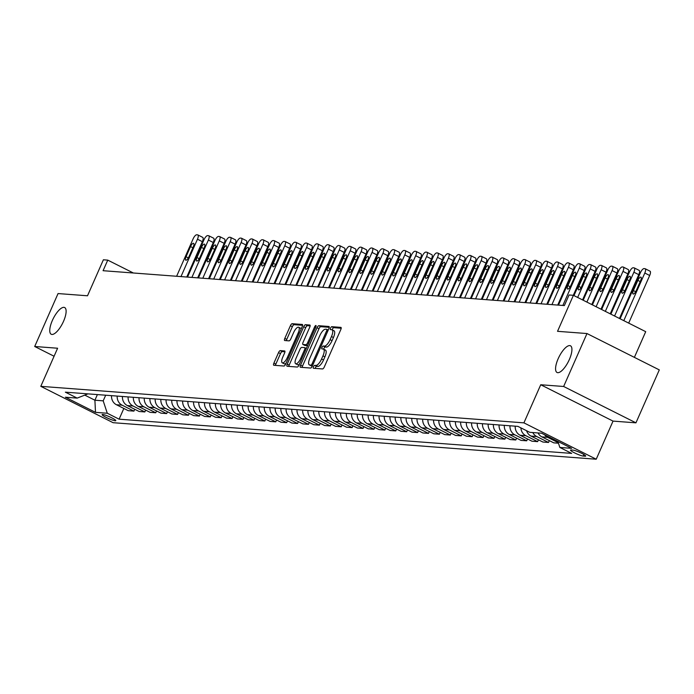 <?xml version="1.0" encoding="UTF-8"?>
<svg xmlns="http://www.w3.org/2000/svg" width="694" height="694" viewBox="0 0 694 694"><rect width="100%" height="100%" fill="white"/><g stroke="black" fill="none" stroke-linecap="round" stroke-linejoin="round"><path stroke-width="1.04" d="M313.48 366.762A1.605 0.564 -63.3 0 0 313.358 368.236A1.605 0.564 -63.3 0 0 313.436 368.262L322.545 368.948A2.29 0.807 -63.3 0 0 324.315 366.935L340.815 329.52A2.29 0.807 -63.3 0 0 340.988 327.403A2.29 0.807 -63.3 0 0 340.875 327.377L331.775 326.692A1.605 0.564 -63.3 0 0 330.535 328.097A1.605 0.564 -63.3 0 0 330.413 329.581A1.605 0.564 -63.3 0 0 330.491 329.598L331.671 329.685A7.339 2.568 -63.3 0 1 332.027 329.789A7.339 2.568 -63.3 0 1 331.48 336.547L330.101 339.661A7.339 2.568 -63.3 0 1 324.428 346.106L323.248 346.02A1.605 0.564 -63.3 0 0 322.007 347.425A1.605 0.564 -63.3 0 0 321.886 348.909A1.605 0.564 -63.3 0 0 321.964 348.926L323.144 349.021A7.339 2.568 -63.3 0 1 323.508 349.117A7.339 2.568 -63.3 0 1 322.953 355.875L321.574 358.998A7.339 2.568 -63.3 0 1 315.9 365.434L314.72 365.348A1.605 0.564 -63.3 0 0 313.48 366.762M325.096 350.002A7.339 2.568 -63.3 0 1 325.46 350.097A7.339 2.568 -63.3 0 1 324.905 356.855L323.534 359.978A7.339 2.568 -63.3 0 1 317.852 366.423L316.681 366.328A1.605 0.564 -63.3 0 0 315.44 367.742A1.605 0.564 -63.3 0 0 315.215 368.393M341.196 328.236L333.727 327.672A1.605 0.564 -63.3 0 0 332.487 329.077A1.605 0.564 -63.3 0 0 332.235 329.884M333.623 330.674A7.339 2.568 -63.3 0 1 333.988 330.769A7.339 2.568 -63.3 0 1 333.432 337.527L332.053 340.65A7.339 2.568 -63.3 0 1 326.38 347.087L325.2 347A1.605 0.564 -63.3 0 0 323.959 348.414A1.605 0.564 -63.3 0 0 323.708 349.221M63.527 321.322A14.947 5.231 -63.3 0 0 64.655 307.546A14.947 5.231 -63.3 0 0 52.354 320.481A14.947 5.231 -63.3 0 0 51.226 334.256A14.947 5.231 -63.3 0 0 63.527 321.322M569.332 359.561A14.947 5.231 -63.3 0 0 570.459 345.786A14.947 5.231 -63.3 0 0 558.167 358.711A14.947 5.231 -63.3 0 0 557.039 372.487A14.947 5.231 -63.3 0 0 569.332 359.561M115.213 420.764A7.469 0.998 -156.2 0 0 115.794 420.642A7.469 0.998 -156.2 0 0 110.58 417.268A7.469 0.998 -156.2 0 0 102.703 414.483A7.469 0.998 -156.2 0 0 102.113 414.604A7.469 0.998 -156.2 0 0 107.327 417.979A7.469 0.998 -156.2 0 0 115.213 420.764M280.298 350.609A2.29 0.807 -63.3 0 0 278.528 352.621L273.896 363.118A2.29 0.807 -63.3 0 0 273.722 365.235A2.29 0.807 -63.3 0 0 273.835 365.261L283.95 366.033A2.29 0.807 -63.3 0 0 285.72 364.012L302.22 326.605A2.29 0.807 -63.3 0 0 302.393 324.488A2.29 0.807 -63.3 0 0 302.28 324.462L292.174 323.69A2.29 0.807 -63.3 0 0 290.396 325.712L284.809 338.386A2.29 0.807 -63.3 0 0 284.635 340.502A2.29 0.807 -63.3 0 0 284.748 340.528L289.068 340.858A2.29 0.807 -63.3 0 0 290.847 338.846L293.623 332.556A6.133 2.151 -63.3 0 1 298.663 327.247A6.133 2.151 -63.3 0 1 298.203 332.903L287.342 357.531A6.133 2.151 -63.3 0 1 282.293 362.841A6.133 2.151 -63.3 0 1 282.753 357.184L284.566 353.081A2.29 0.807 -63.3 0 0 284.74 350.964A2.29 0.807 -63.3 0 0 284.627 350.938L280.298 350.609L282.25 351.598A2.29 0.807 -63.3 0 0 280.48 353.61L275.848 364.107A2.29 0.807 -63.3 0 0 275.466 365.391M563.641 386.48L540.73 384.754L613.036 421.102L635.947 422.837L563.641 386.48L586.985 333.545L557.534 331.316L573.409 295.314L569.045 294.985L564.369 305.577L103.076 270.703L107.752 260.12L103.38 259.79L87.505 295.783L58.053 293.562L34.7 346.497L54.08 356.239M540.73 384.754L523.918 422.863L40.799 386.341L57.611 348.232L34.7 346.497M300.545 365.139A2.29 0.807 -63.3 0 0 300.372 367.247A2.29 0.807 -63.3 0 0 300.485 367.282L310.591 368.046A2.29 0.807 -63.3 0 0 312.361 366.033L328.869 328.618A2.29 0.807 -63.3 0 0 329.043 326.501A2.29 0.807 -63.3 0 0 328.93 326.475L318.815 325.712A2.29 0.807 -63.3 0 0 317.045 327.724L300.545 365.139L302.497 366.12A2.29 0.807 -63.3 0 0 302.116 367.404M297.266 367.039L287.16 366.276A2.29 0.807 -63.3 0 1 287.047 366.241A2.29 0.807 -63.3 0 1 287.221 364.124L303.72 326.718A2.29 0.807 -63.3 0 1 305.49 324.705L309.819 325.026A2.29 0.807 -63.3 0 1 309.932 325.061A2.29 0.807 -63.3 0 1 309.758 327.169L303.07 342.342A2.29 0.807 -63.3 0 0 302.896 344.458A2.29 0.807 -63.3 0 0 303.009 344.484L305.881 344.701A2.29 0.807 -63.3 0 0 307.65 342.689L314.616 326.891A1.605 0.564 -63.3 0 1 315.944 325.503A1.605 0.564 -63.3 0 1 315.822 326.987L299.045 365.018A2.29 0.807 -63.3 0 1 297.266 367.039M586.985 333.545L659.3 369.893L635.947 422.837M573.01 450.12L571.084 449.972A7.244 0.963 -156.2 0 0 570.52 450.094A7.244 0.963 -156.2 0 0 575.569 453.364A7.244 0.963 -156.2 0 0 583.203 456.062L585.12 456.21A7.244 0.963 -156.2 0 0 585.693 456.079A7.244 0.963 -156.2 0 0 580.635 452.818A7.244 0.963 -156.2 0 0 573.01 450.12M523.918 422.863L596.224 459.22L113.113 422.698L40.799 386.341M123.836 408.462L119.108 419.185L571.674 453.399L559.85 447.448L571.63 448.341L541.528 433.212L529.748 432.319L517.924 426.376L65.357 392.162L77.181 398.113L87.956 393.871M119.108 419.185L107.284 413.242L95.494 412.349L65.401 397.22L77.181 398.113M634.385 357.367L645.715 331.671L573.409 295.314M613.036 421.102L596.224 459.22M133.361 272.994L107.752 260.12M97.386 394.591L94.905 400.212L103.198 400.837L105.679 395.216M84.781 395.12L94.905 400.212L95.494 412.349M559.85 447.448L557.863 441.419M538.05 432.952A9.343 8.658 -85.7 0 0 541.945 436.908L553.769 442.85L558.444 443.206M549.344 440.629L548.538 442.46L536.714 436.509A9.343 8.658 -85.7 0 1 532.81 432.553M526.572 430.722A9.343 8.658 -85.7 0 0 531.04 436.084L542.864 442.026L548.538 442.46M538.431 439.796L537.624 441.636L525.8 435.685A9.343 8.658 -85.7 0 1 520.89 427.868M515.226 426.177A9.343 8.658 -85.7 0 0 520.127 435.259L531.951 441.202L537.624 441.636M527.518 438.972L526.711 440.803L514.887 434.86A9.343 8.658 -85.7 0 1 509.986 425.778M504.312 425.353A9.343 8.658 -85.7 0 0 509.214 434.435L521.038 440.378L526.711 440.803M516.614 438.148L515.807 439.979L503.983 434.036A9.343 8.658 -85.7 0 1 499.073 424.954M493.399 424.52A9.343 8.658 -85.7 0 0 498.309 433.611L510.133 439.554L515.807 439.979M505.7 437.324L504.894 439.155L493.07 433.212A9.343 8.658 -85.7 0 1 488.168 424.129M482.495 423.696A9.343 8.658 -85.7 0 0 487.396 432.787L499.22 438.729L504.894 439.155M494.787 436.5L493.981 438.33L482.156 432.388A9.343 8.658 -85.7 0 1 477.255 423.305M471.582 422.872A9.343 8.658 -85.7 0 0 476.483 431.963L488.307 437.905L493.981 438.33M483.883 435.676L483.076 437.506L471.252 431.564A9.343 8.658 -85.7 0 1 466.342 422.481M460.669 422.047A9.343 8.658 -85.7 0 0 465.579 431.139L477.403 437.081L483.076 437.506M472.97 434.852L472.163 436.682L460.339 430.74A9.343 8.658 -85.7 0 1 455.438 421.657M449.764 421.223A9.343 8.658 -85.7 0 0 454.665 430.306L466.489 436.257L472.163 436.682M462.057 434.028L461.25 435.858L449.426 429.916A9.343 8.658 -85.7 0 1 444.524 420.833M438.851 420.399A9.343 8.658 -85.7 0 0 443.752 429.482L455.576 435.433L461.25 435.858M451.152 433.203L450.337 435.034L438.513 429.092A9.343 8.658 -85.7 0 1 433.611 420M427.938 419.575A9.343 8.658 -85.7 0 0 432.839 428.658L444.663 434.6L450.337 435.034M440.239 432.379L439.432 434.21L427.608 428.267A9.343 8.658 -85.7 0 1 422.707 419.176M417.033 418.751A9.343 8.658 -85.7 0 0 421.935 427.834L433.759 433.776L439.432 434.21M429.326 431.555L428.519 433.386L416.695 427.443A9.343 8.658 -85.7 0 1 411.794 418.352M406.12 417.927A9.343 8.658 -85.7 0 0 411.022 427.01L422.846 432.952L428.519 433.386M418.413 430.731L417.606 432.562L405.782 426.619A9.343 8.658 -85.7 0 1 400.88 417.528M395.207 417.103A9.343 8.658 -85.7 0 0 400.108 426.185L411.932 432.128L417.606 432.562M407.508 429.907L406.701 431.737L394.877 425.786A9.343 8.658 -85.7 0 1 389.976 416.704M384.303 416.279A9.343 8.658 -85.7 0 0 389.204 425.361L401.028 431.304L406.701 431.737M396.595 429.083L395.788 430.913L383.964 424.962A9.343 8.658 -85.7 0 1 379.063 415.88M373.389 415.454A9.343 8.658 -85.7 0 0 378.291 424.537L390.115 430.48L395.788 430.913M385.682 428.25L384.875 430.08L373.051 424.138A9.343 8.658 -85.7 0 1 368.15 415.055M362.476 414.63A9.343 8.658 -85.7 0 0 367.378 423.713L379.202 429.655L384.875 430.08M374.777 427.426L373.971 429.256L362.147 423.314A9.343 8.658 -85.7 0 1 357.237 414.231M351.563 413.798A9.343 8.658 -85.7 0 0 356.473 422.889L368.297 428.831L373.971 429.256M363.864 426.602L363.057 428.432L351.233 422.49A9.343 8.658 -85.7 0 1 346.332 413.407M340.659 412.973A9.343 8.658 -85.7 0 0 345.56 422.065L357.384 428.007L363.057 428.432M352.951 425.778L352.144 427.608L340.32 421.666A9.343 8.658 -85.7 0 1 335.419 412.583M329.745 412.149A9.343 8.658 -85.7 0 0 334.647 421.241L346.471 427.183L352.144 427.608M342.047 424.954L341.24 426.784L329.416 420.842A9.343 8.658 -85.7 0 1 324.506 411.759M318.832 411.325A9.343 8.658 -85.7 0 0 323.742 420.417L335.566 426.359L341.24 426.784M331.133 424.129L330.327 425.96L318.503 420.017A9.343 8.658 -85.7 0 1 313.601 410.935M307.928 410.501A9.343 8.658 -85.7 0 0 312.829 419.592L324.653 425.535L330.327 425.96M320.22 423.305L319.413 425.136L307.589 419.193A9.343 8.658 -85.7 0 1 302.688 410.111M297.015 409.677A9.343 8.658 -85.7 0 0 301.916 418.76L313.74 424.711L319.413 425.136M309.316 422.481L308.5 424.312L296.676 418.369A9.343 8.658 -85.7 0 1 291.775 409.278M286.102 408.853A9.343 8.658 -85.7 0 0 291.003 417.935L302.827 423.887L308.5 424.312M298.403 421.657L297.596 423.487L285.772 417.545A9.343 8.658 -85.7 0 1 280.87 408.454M275.197 408.029A9.343 8.658 -85.7 0 0 280.098 417.111L291.922 423.054L297.596 423.487M287.49 420.833L286.683 422.663L274.859 416.721A9.343 8.658 -85.7 0 1 269.957 407.63M264.284 407.204A9.343 8.658 -85.7 0 0 269.185 416.287L281.009 422.23L286.683 422.663M276.576 420.009L275.77 421.839L263.946 415.897A9.343 8.658 -85.7 0 1 259.044 406.805M253.371 406.38A9.343 8.658 -85.7 0 0 258.272 415.463L270.096 421.405L275.77 421.839M265.672 419.185L264.865 421.015L253.041 415.064A9.343 8.658 -85.7 0 1 248.14 405.981M242.466 405.556A9.343 8.658 -85.7 0 0 247.368 414.639L259.192 420.581L264.865 421.015M254.759 418.361L253.952 420.191L242.128 414.24A9.343 8.658 -85.7 0 1 237.227 405.157M231.553 404.732A9.343 8.658 -85.7 0 0 236.454 413.815L248.279 419.757L253.952 420.191M243.846 417.528L243.039 419.367L231.215 413.416A9.343 8.658 -85.7 0 1 226.313 404.333M220.64 403.908A9.343 8.658 -85.7 0 0 225.541 412.991L237.365 418.933L243.039 419.367M232.941 416.704L232.134 418.534L220.31 412.592A9.343 8.658 -85.7 0 1 215.409 403.509M209.735 403.084A9.343 8.658 -85.7 0 0 214.637 412.167L226.461 418.109L232.134 418.534M222.028 415.88L221.221 417.71L209.397 411.768A9.343 8.658 -85.7 0 1 204.496 402.685M198.822 402.251A9.343 8.658 -85.7 0 0 203.724 411.342L215.548 417.285L221.221 417.71M211.115 415.055L210.308 416.886L198.484 410.943A9.343 8.658 -85.7 0 1 193.583 401.861M187.909 401.427A9.343 8.658 -85.7 0 0 192.811 410.518L204.635 416.461L210.308 416.886M200.21 414.231L199.404 416.062L187.58 410.119A9.343 8.658 -85.7 0 1 182.669 401.037M176.996 400.603A9.343 8.658 -85.7 0 0 181.906 409.694L193.73 415.637L199.404 416.062M189.297 413.407L188.49 415.238L176.666 409.295A9.343 8.658 -85.7 0 1 171.765 400.212M166.092 399.779A9.343 8.658 -85.7 0 0 170.993 408.87L182.817 414.812L188.49 415.238M178.384 412.583L177.577 414.413L165.753 408.471A9.343 8.658 -85.7 0 1 160.852 399.388M155.178 398.955A9.343 8.658 -85.7 0 0 160.08 408.037L171.904 413.988L177.577 414.413M167.48 411.759L166.664 413.589L154.84 407.647A9.343 8.658 -85.7 0 1 149.939 398.564M144.265 398.13A9.343 8.658 -85.7 0 0 149.167 407.213L160.991 413.164L166.664 413.589M156.566 410.935L155.76 412.765L143.936 406.823A9.343 8.658 -85.7 0 1 139.034 397.731M133.361 397.306A9.343 8.658 -85.7 0 0 138.262 406.389L150.086 412.34L155.76 412.765M145.653 410.111L144.846 411.941L133.022 405.999A9.343 8.658 -85.7 0 1 128.121 396.907M122.448 396.482A9.343 8.658 -85.7 0 0 127.349 405.565L139.173 411.507L144.846 411.941M134.74 409.287L133.933 411.117L122.109 405.175A9.343 8.658 -85.7 0 1 117.208 396.083M111.534 395.658A9.343 8.658 -85.7 0 0 116.436 404.741L128.26 410.683L133.933 411.117M558.28 442.694L547.618 437.333A9.343 8.658 -85.7 0 1 544.556 434.73M103.198 400.837L107.284 413.242M329.251 327.334L320.767 326.692A2.29 0.807 -63.3 0 0 318.997 328.704L302.497 366.12M310.929 365.061A1.605 0.564 -63.3 0 0 312.17 363.656L326.657 330.812A1.605 0.564 -63.3 0 0 326.779 329.329A1.605 0.564 -63.3 0 0 326.701 329.312L325.46 329.216A7.339 2.568 -63.3 0 0 319.787 335.662L309.88 358.113A7.339 2.568 -63.3 0 0 309.333 364.871A7.339 2.568 -63.3 0 0 309.689 364.966L312.456 365.825M310.99 365.625A7.339 2.568 -63.3 0 0 311.285 365.851A7.339 2.568 -63.3 0 0 311.641 365.955L309.689 364.966M312.378 366.007L311.641 365.955M310.14 325.885L307.451 325.686A2.29 0.807 -63.3 0 0 305.672 327.698L289.172 365.113A2.29 0.807 -63.3 0 0 288.791 366.397M304.761 345.369A2.29 0.807 -63.3 0 0 304.848 345.439A2.29 0.807 -63.3 0 0 304.961 345.473L307.581 345.673M296.121 358.087A6.133 2.151 -63.3 0 0 295.661 363.743A6.133 2.151 -63.3 0 0 300.71 358.434L304.536 349.759A2.29 0.807 -63.3 0 0 304.709 347.642A2.29 0.807 -63.3 0 0 304.597 347.616L301.725 347.399A2.29 0.807 -63.3 0 0 299.955 349.412L296.121 358.087M295.661 363.743L297.613 364.723A6.133 2.151 -63.3 0 0 299.452 364.098M284.948 351.797L282.25 351.598M282.293 362.841L284.245 363.821A6.133 2.151 -63.3 0 0 286.084 363.196M301.144 329.034A6.133 2.151 -63.3 0 0 300.623 328.236L298.663 327.247M302.601 325.321L294.126 324.679A2.29 0.807 -63.3 0 0 292.356 326.692L286.761 339.366A2.29 0.807 -63.3 0 0 286.379 340.65M628.686 323.109L649.688 275.492A4.667 1.64 116.7 0 0 650.035 271.181A4.667 1.64 116.7 0 0 649.81 271.12M620.106 318.798L640.432 272.699A4.667 1.64 -63.3 0 1 644.049 268.595L644.926 268.665A4.667 1.64 -63.3 0 1 645.151 268.725A4.667 1.64 -63.3 0 1 644.804 273.028L623.802 320.645M637.855 280.385L633.379 290.552A3.739 1.31 -63.3 0 0 633.093 293.996A3.739 1.31 -63.3 0 0 636.172 290.76L640.649 280.593A3.739 1.31 -63.3 0 0 640.935 277.149A3.739 1.31 -63.3 0 0 637.855 280.385L640.224 281.573M619.456 318.468L638.775 274.659A4.667 1.64 116.7 0 0 639.131 270.356A4.667 1.64 116.7 0 0 638.896 270.296M610.876 314.156L629.527 271.875A4.667 1.64 -63.3 0 1 633.136 267.771L634.012 267.841A4.667 1.64 -63.3 0 1 634.238 267.901A4.667 1.64 -63.3 0 1 633.891 272.204L614.572 316.013M626.951 279.561L622.466 289.728A3.739 1.31 -63.3 0 0 622.18 293.172A3.739 1.31 -63.3 0 0 625.259 289.936L629.744 279.769A3.739 1.31 -63.3 0 0 630.022 276.325A3.739 1.31 -63.3 0 0 626.951 279.561L629.311 280.749M610.226 313.827L627.862 273.835A4.667 1.64 116.7 0 0 628.217 269.532A4.667 1.64 116.7 0 0 627.983 269.472M601.655 309.515L618.614 271.05A4.667 1.64 -63.3 0 1 622.232 266.947L623.099 267.017A4.667 1.64 -63.3 0 1 623.333 267.077A4.667 1.64 -63.3 0 1 622.978 271.38L605.341 311.372M616.038 278.736L611.553 288.895A3.739 1.31 -63.3 0 0 611.275 292.339A3.739 1.31 -63.3 0 0 614.346 289.112L618.831 278.945A3.739 1.31 -63.3 0 0 619.109 275.501A3.739 1.31 -63.3 0 0 616.038 278.736L618.397 279.925M600.995 309.186L616.957 273.011A4.667 1.64 116.7 0 0 617.304 268.708A4.667 1.64 116.7 0 0 617.079 268.647M592.424 304.874L607.701 270.226A4.667 1.64 -63.3 0 1 611.319 266.123L612.195 266.192A4.667 1.64 -63.3 0 1 612.42 266.253A4.667 1.64 -63.3 0 1 612.065 270.556L596.111 306.731M605.125 277.912L600.648 288.071A3.739 1.31 -63.3 0 0 600.362 291.515A3.739 1.31 -63.3 0 0 603.442 288.288L607.918 278.121A3.739 1.31 -63.3 0 0 608.204 274.677A3.739 1.31 -63.3 0 0 605.125 277.912L607.493 279.101M591.774 304.545L606.044 272.187A4.667 1.64 116.7 0 0 606.4 267.884A4.667 1.64 116.7 0 0 606.166 267.823M583.194 300.233L596.797 269.402A4.667 1.64 -63.3 0 1 600.405 265.299L601.282 265.368A4.667 1.64 -63.3 0 1 601.507 265.429A4.667 1.64 -63.3 0 1 601.16 269.732L586.89 302.09M594.22 277.088L589.735 287.247A3.739 1.31 -63.3 0 0 589.449 290.691A3.739 1.31 -63.3 0 0 592.529 287.463L597.014 277.296A3.739 1.31 -63.3 0 0 597.291 273.852A3.739 1.31 -63.3 0 0 594.22 277.088L596.58 278.277M582.544 299.912L595.131 271.363A4.667 1.64 116.7 0 0 595.487 267.06A4.667 1.64 116.7 0 0 595.252 266.999M573.964 295.601L585.883 268.578A4.667 1.64 -63.3 0 1 589.501 264.475L590.368 264.544A4.667 1.64 -63.3 0 1 590.603 264.605A4.667 1.64 -63.3 0 1 590.247 268.908L577.66 297.457M583.307 276.264L578.822 286.422A3.739 1.31 -63.3 0 0 578.544 289.866A3.739 1.31 -63.3 0 0 581.615 286.639L586.1 276.472A3.739 1.31 -63.3 0 0 586.378 273.028A3.739 1.31 -63.3 0 0 583.307 276.264L585.667 277.444M573.296 295.306L584.227 270.539A4.667 1.64 116.7 0 0 584.574 266.236A4.667 1.64 116.7 0 0 584.348 266.175M558.488 305.134L574.97 267.754A4.667 1.64 -63.3 0 1 578.588 263.651L579.455 263.72A4.667 1.64 -63.3 0 1 579.69 263.781A4.667 1.64 -63.3 0 1 579.334 268.084L562.851 305.464M572.394 275.44L567.909 285.598A3.739 1.31 -63.3 0 0 567.631 289.042A3.739 1.31 -63.3 0 0 570.702 285.815L575.187 275.648A3.739 1.31 -63.3 0 0 575.473 272.204A3.739 1.31 -63.3 0 0 572.394 275.44L574.762 276.62M557.716 305.074L573.313 269.714A4.667 1.64 116.7 0 0 573.66 265.412A4.667 1.64 116.7 0 0 573.435 265.351M547.575 304.302L564.066 266.93A4.667 1.64 -63.3 0 1 567.675 262.826L568.551 262.887A4.667 1.64 -63.3 0 1 568.776 262.957A4.667 1.64 -63.3 0 1 568.429 267.259L551.938 304.631M561.489 274.607L557.004 284.774A3.739 1.31 -63.3 0 0 556.718 288.218A3.739 1.31 -63.3 0 0 559.798 284.982L564.283 274.824A3.739 1.31 -63.3 0 0 564.56 271.38A3.739 1.31 -63.3 0 0 561.489 274.607L563.849 275.796M546.811 304.25L562.4 268.89A4.667 1.64 116.7 0 0 562.756 264.588A4.667 1.64 116.7 0 0 562.522 264.527M536.67 303.478L553.153 266.106A4.667 1.64 -63.3 0 1 556.761 262.002L557.638 262.063A4.667 1.64 -63.3 0 1 557.872 262.132A4.667 1.64 -63.3 0 1 557.516 266.435L541.034 303.807M550.576 273.783L546.091 283.95A3.739 1.31 -63.3 0 0 545.814 287.394A3.739 1.31 -63.3 0 0 548.885 284.158L553.37 274A3.739 1.31 -63.3 0 0 553.647 270.556A3.739 1.31 -63.3 0 0 550.576 273.783L552.936 274.971M535.898 303.425L551.496 268.066A4.667 1.64 116.7 0 0 551.843 263.763A4.667 1.64 116.7 0 0 551.617 263.694M525.757 302.653L542.24 265.282A4.667 1.64 -63.3 0 1 545.857 261.178L546.725 261.239A4.667 1.64 -63.3 0 1 546.959 261.3A4.667 1.64 -63.3 0 1 546.603 265.611L530.121 302.983M539.663 272.959L535.178 283.126A3.739 1.31 -63.3 0 0 534.901 286.57A3.739 1.31 -63.3 0 0 537.971 283.334L542.456 273.176A3.739 1.31 -63.3 0 0 542.743 269.732A3.739 1.31 -63.3 0 0 539.663 272.959L542.031 274.147M524.985 302.601L540.583 267.242A4.667 1.64 116.7 0 0 540.93 262.939A4.667 1.64 116.7 0 0 540.704 262.87M514.844 301.829L531.335 264.457A4.667 1.64 -63.3 0 1 534.944 260.354L535.82 260.415A4.667 1.64 -63.3 0 1 536.046 260.476A4.667 1.64 -63.3 0 1 535.699 264.787L519.207 302.159M528.75 272.135L524.274 282.302A3.739 1.31 -63.3 0 0 523.987 285.746A3.739 1.31 -63.3 0 0 527.067 282.51L531.543 272.352A3.739 1.31 -63.3 0 0 531.83 268.908A3.739 1.31 -63.3 0 0 528.75 272.135L531.118 273.323M514.072 301.777L529.669 266.418A4.667 1.64 116.7 0 0 530.025 262.106A4.667 1.64 116.7 0 0 529.791 262.046M503.939 301.005L520.422 263.633A4.667 1.64 -63.3 0 1 524.031 259.53L524.907 259.591A4.667 1.64 -63.3 0 1 525.132 259.651A4.667 1.64 -63.3 0 1 524.785 263.963L508.303 301.335M517.845 271.311L513.36 281.478A3.739 1.31 -63.3 0 0 513.083 284.922A3.739 1.31 -63.3 0 0 516.154 281.686L520.639 271.519A3.739 1.31 -63.3 0 0 520.916 268.075A3.739 1.31 -63.3 0 0 517.845 271.311L520.205 272.499M503.167 300.944L518.756 265.594A4.667 1.64 116.7 0 0 519.112 261.282A4.667 1.64 116.7 0 0 518.886 261.222M493.026 300.181L509.509 262.8A4.667 1.64 -63.3 0 1 513.126 258.697L513.994 258.767A4.667 1.64 -63.3 0 1 514.228 258.827A4.667 1.64 -63.3 0 1 513.872 263.139L497.39 300.511M506.932 270.487L502.447 280.654A3.739 1.31 -63.3 0 0 502.17 284.098A3.739 1.31 -63.3 0 0 505.241 280.862L509.726 270.695A3.739 1.31 -63.3 0 0 510.012 267.251A3.739 1.31 -63.3 0 0 506.932 270.487L509.292 271.675M492.254 300.12L507.852 264.77A4.667 1.64 116.7 0 0 508.199 260.458A4.667 1.64 116.7 0 0 507.973 260.397M482.113 299.357L498.596 261.976A4.667 1.64 -63.3 0 1 502.213 257.873L503.089 257.942A4.667 1.64 -63.3 0 1 503.315 258.003A4.667 1.64 -63.3 0 1 502.968 262.306L486.477 299.687M496.019 269.662L491.543 279.829A3.739 1.31 -63.3 0 0 491.257 283.273A3.739 1.31 -63.3 0 0 494.336 280.038L498.812 269.871A3.739 1.31 -63.3 0 0 499.099 266.427A3.739 1.31 -63.3 0 0 496.019 269.662L498.387 270.851M481.341 299.296L496.939 263.937A4.667 1.64 116.7 0 0 497.294 259.634A4.667 1.64 116.7 0 0 497.06 259.573M471.2 298.533L487.691 261.152A4.667 1.64 -63.3 0 1 491.3 257.049L492.176 257.118A4.667 1.64 -63.3 0 1 492.402 257.179A4.667 1.64 -63.3 0 1 492.055 261.482L475.572 298.862M485.115 268.838L480.63 279.005A3.739 1.31 -63.3 0 0 480.343 282.449A3.739 1.31 -63.3 0 0 483.423 279.214L487.908 269.046A3.739 1.31 -63.3 0 0 488.186 265.602A3.739 1.31 -63.3 0 0 485.115 268.838L487.474 270.027M470.437 298.472L486.026 263.113A4.667 1.64 116.7 0 0 486.381 258.81A4.667 1.64 116.7 0 0 486.147 258.749M460.296 297.709L476.778 260.328A4.667 1.64 -63.3 0 1 480.395 256.225L481.263 256.294A4.667 1.64 -63.3 0 1 481.497 256.355A4.667 1.64 -63.3 0 1 481.142 260.658L464.659 298.038M474.202 268.014L469.717 278.181A3.739 1.31 -63.3 0 0 469.439 281.625A3.739 1.31 -63.3 0 0 472.51 278.389L476.995 268.222A3.739 1.31 -63.3 0 0 477.272 264.778A3.739 1.31 -63.3 0 0 474.202 268.014L476.561 269.203M459.523 297.648L475.121 262.289A4.667 1.64 116.7 0 0 475.468 257.986A4.667 1.64 116.7 0 0 475.243 257.925M449.382 296.885L465.865 259.504A4.667 1.64 -63.3 0 1 469.482 255.401L470.359 255.47A4.667 1.64 -63.3 0 1 470.584 255.531A4.667 1.64 -63.3 0 1 470.228 259.834L453.746 297.214M463.288 267.19L458.812 277.348A3.739 1.31 -63.3 0 0 458.526 280.792A3.739 1.31 -63.3 0 0 461.605 277.565L466.082 267.398A3.739 1.31 -63.3 0 0 466.368 263.954A3.739 1.31 -63.3 0 0 463.288 267.19L465.657 268.378M448.61 296.824L464.208 261.464A4.667 1.64 116.7 0 0 464.564 257.162A4.667 1.64 116.7 0 0 464.329 257.101M438.469 296.06L454.96 258.68A4.667 1.64 -63.3 0 1 458.569 254.577L459.445 254.646A4.667 1.64 -63.3 0 1 459.671 254.707A4.667 1.64 -63.3 0 1 459.324 259.009L442.833 296.39M452.384 266.366L447.899 276.524A3.739 1.31 -63.3 0 0 447.613 279.968A3.739 1.31 -63.3 0 0 450.692 276.741L455.177 266.574A3.739 1.31 -63.3 0 0 455.455 263.13A3.739 1.31 -63.3 0 0 452.384 266.366L454.744 267.554M437.706 296L453.295 260.64A4.667 1.64 116.7 0 0 453.65 256.338A4.667 1.64 116.7 0 0 453.416 256.277M427.565 295.236L444.047 257.856A4.667 1.64 -63.3 0 1 447.665 253.752L448.532 253.822A4.667 1.64 -63.3 0 1 448.766 253.883A4.667 1.64 -63.3 0 1 448.411 258.185L431.928 295.566M441.471 265.542L436.986 275.7A3.739 1.31 -63.3 0 0 436.708 279.144A3.739 1.31 -63.3 0 0 439.779 275.917L444.264 265.75A3.739 1.31 -63.3 0 0 444.542 262.306A3.739 1.31 -63.3 0 0 441.471 265.542L443.83 266.73M426.793 295.176L442.39 259.816A4.667 1.64 116.7 0 0 442.737 255.513A4.667 1.64 116.7 0 0 442.512 255.453M416.652 294.412L433.134 257.032A4.667 1.64 -63.3 0 1 436.752 252.928L437.619 252.998A4.667 1.64 -63.3 0 1 437.853 253.058A4.667 1.64 -63.3 0 1 437.498 257.361L421.015 294.742M430.558 264.718L426.081 274.876A3.739 1.31 -63.3 0 0 425.795 278.32A3.739 1.31 -63.3 0 0 428.866 275.093L433.351 264.926A3.739 1.31 -63.3 0 0 433.637 261.482A3.739 1.31 -63.3 0 0 430.558 264.718L432.926 265.897M415.88 294.351L431.477 258.992A4.667 1.64 116.7 0 0 431.824 254.689A4.667 1.64 116.7 0 0 431.599 254.629M405.738 293.579L422.23 256.207A4.667 1.64 -63.3 0 1 425.838 252.104L426.715 252.174A4.667 1.64 -63.3 0 1 426.94 252.234A4.667 1.64 -63.3 0 1 426.593 256.537L410.102 293.909M419.653 263.885L415.168 274.052A3.739 1.31 -63.3 0 0 414.882 277.496A3.739 1.31 -63.3 0 0 417.962 274.26L422.446 264.102A3.739 1.31 -63.3 0 0 422.724 260.658A3.739 1.31 -63.3 0 0 419.653 263.885L422.013 265.073M404.975 293.527L420.564 258.168A4.667 1.64 116.7 0 0 420.92 253.865A4.667 1.64 116.7 0 0 420.685 253.804M394.834 292.755L411.316 255.383A4.667 1.64 -63.3 0 1 414.925 251.28L415.801 251.341A4.667 1.64 -63.3 0 1 416.036 251.41A4.667 1.64 -63.3 0 1 415.68 255.713L399.197 293.085M408.74 263.061L404.255 273.228A3.739 1.31 -63.3 0 0 403.977 276.672A3.739 1.31 -63.3 0 0 407.048 273.436L411.533 263.278A3.739 1.31 -63.3 0 0 411.811 259.834A3.739 1.31 -63.3 0 0 408.74 263.061L411.1 264.249M394.062 292.703L409.66 257.344A4.667 1.64 116.7 0 0 410.007 253.041A4.667 1.64 116.7 0 0 409.781 252.972M383.921 291.931L400.403 254.559A4.667 1.64 -63.3 0 1 404.021 250.456L404.888 250.517A4.667 1.64 -63.3 0 1 405.123 250.586A4.667 1.64 -63.3 0 1 404.767 254.889L388.284 292.261M397.827 262.237L393.342 272.404A3.739 1.31 -63.3 0 0 393.064 275.848A3.739 1.31 -63.3 0 0 396.135 272.612L400.62 262.453A3.739 1.31 -63.3 0 0 400.906 259.009A3.739 1.31 -63.3 0 0 397.827 262.237L400.195 263.425M383.149 291.879L398.746 256.52A4.667 1.64 116.7 0 0 399.093 252.217A4.667 1.64 116.7 0 0 398.868 252.148M373.008 291.107L389.499 253.735A4.667 1.64 -63.3 0 1 393.108 249.632L393.984 249.693A4.667 1.64 -63.3 0 1 394.209 249.753A4.667 1.64 -63.3 0 1 393.862 254.065L377.371 291.437M386.922 261.412L382.437 271.58A3.739 1.31 -63.3 0 0 382.151 275.024A3.739 1.31 -63.3 0 0 385.231 271.788L389.707 261.629A3.739 1.31 -63.3 0 0 389.993 258.185A3.739 1.31 -63.3 0 0 386.922 261.412L389.282 262.601M372.236 291.055L387.833 255.696A4.667 1.64 116.7 0 0 388.189 251.393A4.667 1.64 116.7 0 0 387.955 251.323M362.103 290.283L378.586 252.911A4.667 1.64 -63.3 0 1 382.194 248.808L383.071 248.868A4.667 1.64 -63.3 0 1 383.305 248.929A4.667 1.64 -63.3 0 1 382.949 253.241L366.467 290.613M376.009 260.588L371.524 270.755A3.739 1.31 -63.3 0 0 371.247 274.199A3.739 1.31 -63.3 0 0 374.318 270.964L378.803 260.805A3.739 1.31 -63.3 0 0 379.08 257.361A3.739 1.31 -63.3 0 0 376.009 260.588L378.369 261.777M361.331 290.222L376.92 254.872A4.667 1.64 116.7 0 0 377.276 250.56A4.667 1.64 116.7 0 0 377.05 250.499M351.19 289.459L367.673 252.087A4.667 1.64 -63.3 0 1 371.29 247.984L372.158 248.044A4.667 1.64 -63.3 0 1 372.392 248.105A4.667 1.64 -63.3 0 1 372.036 252.416L355.554 289.788M365.096 259.764L360.611 269.931A3.739 1.31 -63.3 0 0 360.333 273.375A3.739 1.31 -63.3 0 0 363.404 270.139L367.889 259.972A3.739 1.31 -63.3 0 0 368.176 256.528A3.739 1.31 -63.3 0 0 365.096 259.764L367.456 260.953M350.418 289.398L366.016 254.047A4.667 1.64 116.7 0 0 366.363 249.736A4.667 1.64 116.7 0 0 366.137 249.675M340.277 288.635L356.759 251.254A4.667 1.64 -63.3 0 1 360.377 247.151L361.253 247.22A4.667 1.64 -63.3 0 1 361.479 247.281A4.667 1.64 -63.3 0 1 361.132 251.584L344.64 288.964M354.183 258.94L349.707 269.107A3.739 1.31 -63.3 0 0 349.42 272.551A3.739 1.31 -63.3 0 0 352.5 269.315L356.976 259.148A3.739 1.31 -63.3 0 0 357.263 255.704A3.739 1.31 -63.3 0 0 354.183 258.94L356.551 260.129M339.505 288.574L355.102 253.223A4.667 1.64 116.7 0 0 355.458 248.912A4.667 1.64 116.7 0 0 355.224 248.851M329.364 287.81L345.855 250.43A4.667 1.64 -63.3 0 1 349.464 246.327L350.34 246.396A4.667 1.64 -63.3 0 1 350.565 246.457A4.667 1.64 -63.3 0 1 350.218 250.76L333.736 288.14M343.278 258.116L338.793 268.283A3.739 1.31 -63.3 0 0 338.507 271.727A3.739 1.31 -63.3 0 0 341.587 268.491L346.072 258.324A3.739 1.31 -63.3 0 0 346.349 254.88A3.739 1.31 -63.3 0 0 343.278 258.116L345.638 259.304M328.6 287.75L344.189 252.39A4.667 1.64 116.7 0 0 344.545 248.088A4.667 1.64 116.7 0 0 344.311 248.027M318.459 286.986L334.942 249.606A4.667 1.64 -63.3 0 1 338.559 245.503L339.427 245.572A4.667 1.64 -63.3 0 1 339.661 245.633A4.667 1.64 -63.3 0 1 339.305 249.935L322.823 287.316M332.365 257.292L327.88 267.459A3.739 1.31 -63.3 0 0 327.603 270.903A3.739 1.31 -63.3 0 0 330.674 267.667L335.159 257.5A3.739 1.31 -63.3 0 0 335.436 254.056A3.739 1.31 -63.3 0 0 332.365 257.292L334.725 258.48M317.687 286.926L333.285 251.566A4.667 1.64 116.7 0 0 333.632 247.264A4.667 1.64 116.7 0 0 333.406 247.203M307.546 286.162L324.029 248.782A4.667 1.64 -63.3 0 1 327.646 244.678L328.522 244.748A4.667 1.64 -63.3 0 1 328.748 244.809A4.667 1.64 -63.3 0 1 328.392 249.111L311.91 286.492M321.452 256.468L316.976 266.626A3.739 1.31 -63.3 0 0 316.69 270.07A3.739 1.31 -63.3 0 0 319.769 266.843L324.245 256.676A3.739 1.31 -63.3 0 0 324.532 253.232A3.739 1.31 -63.3 0 0 321.452 256.468L323.82 257.656M306.774 286.102L322.372 250.742A4.667 1.64 116.7 0 0 322.727 246.439A4.667 1.64 116.7 0 0 322.493 246.379M296.633 285.338L313.124 247.958A4.667 1.64 -63.3 0 1 316.733 243.854L317.609 243.924A4.667 1.64 -63.3 0 1 317.835 243.984A4.667 1.64 -63.3 0 1 317.488 248.287L300.996 285.668M310.548 255.644L306.063 265.802A3.739 1.31 -63.3 0 0 305.776 269.246A3.739 1.31 -63.3 0 0 308.856 266.019L313.341 255.852A3.739 1.31 -63.3 0 0 313.619 252.408A3.739 1.31 -63.3 0 0 310.548 255.644L312.907 256.832M295.87 285.277L311.459 249.918A4.667 1.64 116.7 0 0 311.814 245.615A4.667 1.64 116.7 0 0 311.58 245.555M285.728 284.514L302.211 247.133A4.667 1.64 -63.3 0 1 305.828 243.03L306.696 243.1A4.667 1.64 -63.3 0 1 306.93 243.16A4.667 1.64 -63.3 0 1 306.575 247.463L290.092 284.844M299.635 254.819L295.15 264.978A3.739 1.31 -63.3 0 0 294.872 268.422A3.739 1.31 -63.3 0 0 297.943 265.195L302.428 255.028A3.739 1.31 -63.3 0 0 302.705 251.584A3.739 1.31 -63.3 0 0 299.635 254.819L301.994 256.008M284.956 284.453L300.554 249.094A4.667 1.64 116.7 0 0 300.901 244.791A4.667 1.64 116.7 0 0 300.676 244.73M274.815 283.69L291.298 246.309A4.667 1.64 -63.3 0 1 294.915 242.206L295.783 242.275A4.667 1.64 -63.3 0 1 296.017 242.336A4.667 1.64 -63.3 0 1 295.661 246.639L279.179 284.019M288.721 253.995L284.245 264.154A3.739 1.31 -63.3 0 0 283.959 267.598A3.739 1.31 -63.3 0 0 287.03 264.371L291.515 254.204A3.739 1.31 -63.3 0 0 291.801 250.76A3.739 1.31 -63.3 0 0 288.721 253.995L291.09 255.175M274.043 283.629L289.641 248.27A4.667 1.64 116.7 0 0 289.988 243.967A4.667 1.64 116.7 0 0 289.762 243.906M263.902 282.866L280.393 245.485A4.667 1.64 -63.3 0 1 284.002 241.382L284.878 241.451A4.667 1.64 -63.3 0 1 285.104 241.512A4.667 1.64 -63.3 0 1 284.757 245.815L268.266 283.195M277.817 253.171L273.332 263.33A3.739 1.31 -63.3 0 0 273.046 266.774A3.739 1.31 -63.3 0 0 276.125 263.547L280.61 253.379A3.739 1.31 -63.3 0 0 280.888 249.935A3.739 1.31 -63.3 0 0 277.817 253.171L280.176 254.351M263.139 282.805L278.728 247.446A4.667 1.64 116.7 0 0 279.083 243.143A4.667 1.64 116.7 0 0 278.849 243.082M252.998 282.033L269.48 244.661A4.667 1.64 -63.3 0 1 273.089 240.558L273.965 240.618A4.667 1.64 -63.3 0 1 274.199 240.688A4.667 1.64 -63.3 0 1 273.844 244.991L257.361 282.363M266.904 252.338L262.419 262.506A3.739 1.31 -63.3 0 0 262.141 265.949A3.739 1.31 -63.3 0 0 265.212 262.714L269.697 252.555A3.739 1.31 -63.3 0 0 269.975 249.111A3.739 1.31 -63.3 0 0 266.904 252.338L269.263 253.527M252.226 281.981L267.823 246.622A4.667 1.64 116.7 0 0 268.17 242.319A4.667 1.64 116.7 0 0 267.945 242.258M242.085 281.209L258.567 243.837A4.667 1.64 -63.3 0 1 262.185 239.734L263.052 239.794A4.667 1.64 -63.3 0 1 263.286 239.864A4.667 1.64 -63.3 0 1 262.931 244.167L246.448 281.538M255.991 251.514L251.506 261.681A3.739 1.31 -63.3 0 0 251.228 265.125A3.739 1.31 -63.3 0 0 254.299 261.89L258.784 251.731A3.739 1.31 -63.3 0 0 259.07 248.287A3.739 1.31 -63.3 0 0 255.991 251.514L258.359 252.703M241.312 281.157L256.91 245.797A4.667 1.64 116.7 0 0 257.257 241.495A4.667 1.64 116.7 0 0 257.032 241.425M231.171 280.385L247.663 243.013A4.667 1.64 -63.3 0 1 251.271 238.909L252.148 238.97A4.667 1.64 -63.3 0 1 252.373 239.031A4.667 1.64 -63.3 0 1 252.026 243.342L235.535 280.714M245.086 250.69L240.601 260.857A3.739 1.31 -63.3 0 0 240.315 264.301A3.739 1.31 -63.3 0 0 243.394 261.065L247.871 250.907A3.739 1.31 -63.3 0 0 248.157 247.463A3.739 1.31 -63.3 0 0 245.086 250.69L247.446 251.879M230.408 280.333L245.997 244.973A4.667 1.64 116.7 0 0 246.353 240.671A4.667 1.64 116.7 0 0 246.118 240.601M220.267 279.561L236.749 242.189A4.667 1.64 -63.3 0 1 240.358 238.085L241.234 238.146A4.667 1.64 -63.3 0 1 241.469 238.207A4.667 1.64 -63.3 0 1 241.113 242.518L224.63 279.89M234.173 249.866L229.688 260.033A3.739 1.31 -63.3 0 0 229.41 263.477A3.739 1.31 -63.3 0 0 232.481 260.241L236.966 250.083A3.739 1.31 -63.3 0 0 237.244 246.639A3.739 1.31 -63.3 0 0 234.173 249.866L236.533 251.054M219.495 279.509L235.084 244.149A4.667 1.64 116.7 0 0 235.439 239.838A4.667 1.64 116.7 0 0 235.214 239.777M209.354 278.736L225.836 241.365A4.667 1.64 -63.3 0 1 229.454 237.261L230.321 237.322A4.667 1.64 -63.3 0 1 230.555 237.383A4.667 1.64 -63.3 0 1 230.2 241.694L213.717 279.066M223.26 249.042L218.775 259.209A3.739 1.31 -63.3 0 0 218.497 262.653A3.739 1.31 -63.3 0 0 221.568 259.417L226.053 249.25A3.739 1.31 -63.3 0 0 226.339 245.806A3.739 1.31 -63.3 0 0 223.26 249.042L225.619 250.23M208.582 278.676L224.179 243.325A4.667 1.64 116.7 0 0 224.526 239.014A4.667 1.64 116.7 0 0 224.301 238.953M198.441 277.912L214.923 240.532A4.667 1.64 -63.3 0 1 218.541 236.428L219.417 236.498A4.667 1.64 -63.3 0 1 219.642 236.559A4.667 1.64 -63.3 0 1 219.295 240.87L202.804 278.242M212.347 248.218L207.87 258.385A3.739 1.31 -63.3 0 0 207.584 261.829A3.739 1.31 -63.3 0 0 210.664 258.593L215.14 248.426A3.739 1.31 -63.3 0 0 215.426 244.982A3.739 1.31 -63.3 0 0 212.347 248.218L214.715 249.406M197.669 277.852L213.266 242.501A4.667 1.64 116.7 0 0 213.622 238.189A4.667 1.64 116.7 0 0 213.388 238.129M187.527 277.088L204.019 239.708A4.667 1.64 -63.3 0 1 207.627 235.604L208.504 235.674A4.667 1.64 -63.3 0 1 208.729 235.734A4.667 1.64 -63.3 0 1 208.382 240.037L191.9 277.418M201.442 247.394L196.957 257.561A3.739 1.31 -63.3 0 0 196.68 261.005A3.739 1.31 -63.3 0 0 199.751 257.769L204.236 247.602A3.739 1.31 -63.3 0 0 204.513 244.158A3.739 1.31 -63.3 0 0 201.442 247.394L203.802 248.582M186.764 277.027L202.353 241.668A4.667 1.64 116.7 0 0 202.709 237.365A4.667 1.64 116.7 0 0 202.475 237.305M176.623 276.264L193.106 238.883A4.667 1.64 -63.3 0 1 196.723 234.78L197.59 234.85A4.667 1.64 -63.3 0 1 197.825 234.91A4.667 1.64 -63.3 0 1 197.469 239.213L180.987 276.594M190.529 246.57L186.044 256.737A3.739 1.31 -63.3 0 0 185.766 260.181A3.739 1.31 -63.3 0 0 188.837 256.945L193.322 246.778A3.739 1.31 -63.3 0 0 193.6 243.334A3.739 1.31 -63.3 0 0 190.529 246.57L192.889 247.758M541.945 436.908L547.618 437.333M531.04 436.084L536.714 436.509M520.127 435.259L525.8 435.685M509.214 434.435L514.887 434.86M498.309 433.611L503.983 434.036M487.396 432.787L493.07 433.212M476.483 431.963L482.156 432.388M465.579 431.139L471.252 431.564M454.665 430.306L460.339 430.74M443.752 429.482L449.426 429.916M432.839 428.658L438.513 429.092M421.935 427.834L427.608 428.267M411.022 427.01L416.695 427.443M400.108 426.185L405.782 426.619M389.204 425.361L394.877 425.786M378.291 424.537L383.964 424.962M367.378 423.713L373.051 424.138M356.473 422.889L362.147 423.314M345.56 422.065L351.233 422.49M334.647 421.241L340.32 421.666M323.742 420.417L329.416 420.842M312.829 419.592L318.503 420.017M301.916 418.76L307.589 419.193M291.003 417.935L296.676 418.369M280.098 417.111L285.772 417.545M269.185 416.287L274.859 416.721M258.272 415.463L263.946 415.897M247.368 414.639L253.041 415.064M236.454 413.815L242.128 414.24M225.541 412.991L231.215 413.416M214.637 412.167L220.31 412.592M203.724 411.342L209.397 411.768M192.811 410.518L198.484 410.943M181.906 409.694L187.58 410.119M170.993 408.87L176.666 409.295M160.08 408.037L165.753 408.471M149.167 407.213L154.84 407.647M138.262 406.389L143.936 406.823M127.349 405.565L133.022 405.999M116.436 404.741L122.109 405.175M585.398 455.585L585.12 456.21M583.888 454.518L583.203 456.062M317.852 366.423L315.9 365.434M323.534 359.978L321.574 358.998M324.905 356.855L322.953 355.875M325.2 347L323.248 346.02M326.38 347.087L324.428 346.106M332.053 340.65L330.101 339.661M333.432 337.527L331.48 336.547M333.727 327.672L331.775 326.692M316.681 366.328L314.72 365.348M318.997 328.704L317.045 327.724M320.767 326.692L318.815 325.712M313.185 364.159L312.17 363.656M327.672 331.324L326.657 330.812M328.219 330.075L326.839 329.381M289.172 365.113L287.221 364.124M305.672 327.698L303.72 326.718M307.451 325.686L305.49 324.705M304.961 345.473L303.009 344.484M307.616 345.577L305.881 344.701M308.665 343.2L307.65 342.689M315.631 327.403L314.616 326.891M301.725 358.945L300.71 358.434M305.551 350.27L304.536 349.759M306.332 348.492L304.796 347.72M288.357 358.043L287.342 357.531M299.218 333.415L298.203 332.903M286.761 339.366L284.809 338.386M292.356 326.692L290.396 325.712M294.126 324.679L292.174 323.69M275.848 364.107L273.896 363.118M280.48 353.61L278.528 352.621M644.804 273.028L649.688 275.492M635.687 291.714L633.379 290.552M633.891 272.204L638.775 274.659M624.782 290.89L622.466 289.728M622.978 271.38L627.862 273.835M613.869 290.066L611.553 288.895M612.065 270.556L616.957 273.011M602.956 289.242L600.648 288.071M601.16 269.732L606.044 272.187M592.051 288.409L589.735 287.247M590.247 268.908L595.131 271.363M581.138 287.585L578.822 286.422M579.334 268.084L584.227 270.539M570.225 286.761L567.909 285.598M568.429 267.259L573.313 269.714M559.321 285.937L557.004 284.774M557.516 266.435L562.4 268.89M548.407 285.113L546.091 283.95M546.603 265.611L551.496 268.066M537.494 284.288L535.178 283.126M535.699 264.787L540.583 267.242M526.59 283.464L524.274 282.302M524.785 263.963L529.669 266.418M515.677 282.64L513.36 281.478M513.872 263.139L518.756 265.594M504.764 281.816L502.447 280.654M502.968 262.306L507.852 264.77M493.85 280.992L491.543 279.829M492.055 261.482L496.939 263.937M482.946 280.168L480.63 279.005M481.142 260.658L486.026 263.113M472.033 279.344L469.717 278.181M470.228 259.834L475.121 262.289M461.12 278.52L458.812 277.348M459.324 259.009L464.208 261.464M450.215 277.687L447.899 276.524M448.411 258.185L453.295 260.64M439.302 276.863L436.986 275.7M437.498 257.361L442.39 259.816M428.389 276.038L426.081 274.876M426.593 256.537L431.477 258.992M417.484 275.214L415.168 274.052M415.68 255.713L420.564 258.168M406.571 274.39L404.255 273.228M404.767 254.889L409.66 257.344M395.658 273.566L393.342 272.404M393.862 254.065L398.746 256.52M384.754 272.742L382.437 271.58M382.949 253.241L387.833 255.696M373.84 271.918L371.524 270.755M372.036 252.416L376.92 254.872M362.927 271.094L360.611 269.931M361.132 251.584L366.016 254.047M352.014 270.27L349.707 269.107M350.218 250.76L355.102 253.223M341.11 269.446L338.793 268.283M339.305 249.935L344.189 252.39M330.197 268.621L327.88 267.459M328.392 249.111L333.285 251.566M319.283 267.797L316.976 266.626M317.488 248.287L322.372 250.742M308.379 266.973L306.063 265.802M306.575 247.463L311.459 249.918M297.466 266.14L295.15 264.978M295.661 246.639L300.554 249.094M286.553 265.316L284.245 264.154M284.757 245.815L289.641 248.27M275.648 264.492L273.332 263.33M273.844 244.991L278.728 247.446M264.735 263.668L262.419 262.506M262.931 244.167L267.823 246.622M253.822 262.844L251.506 261.681M252.026 243.342L256.91 245.797M242.917 262.02L240.601 260.857M241.113 242.518L245.997 244.973M232.004 261.196L229.688 260.033M230.2 241.694L235.084 244.149M221.091 260.371L218.775 259.209M219.295 240.87L224.179 243.325M210.178 259.547L207.87 258.385M208.382 240.037L213.266 242.501M199.273 258.723L196.957 257.561M197.469 239.213L202.353 241.668M188.36 257.899L186.044 256.737M325.46 350.097L323.508 349.117M333.988 330.769L332.027 329.789M328.227 330.058L326.779 329.329M311.285 365.851L309.333 364.871M304.848 345.439L302.896 344.458M306.34 348.466L304.709 347.642M645.151 268.725L650.035 271.181M634.238 267.901L639.131 270.356M623.333 267.077L628.217 269.532M612.42 266.253L617.304 268.708M601.507 265.429L606.4 267.884M590.603 264.605L595.487 267.06M579.69 263.781L584.574 266.236M568.776 262.957L573.66 265.412M557.872 262.132L562.756 264.588M546.959 261.3L551.843 263.763M536.046 260.476L540.93 262.939M525.132 259.651L530.025 262.106M514.228 258.827L519.112 261.282M503.315 258.003L508.199 260.458M492.402 257.179L497.294 259.634M481.497 256.355L486.381 258.81M470.584 255.531L475.468 257.986M459.671 254.707L464.564 257.162M448.766 253.883L453.65 256.338M437.853 253.058L442.737 255.513M426.94 252.234L431.824 254.689M416.036 251.41L420.92 253.865M405.123 250.586L410.007 253.041M394.209 249.753L399.093 252.217M383.305 248.929L388.189 251.393M372.392 248.105L377.276 250.56M361.479 247.281L366.363 249.736M350.565 246.457L355.458 248.912M339.661 245.633L344.545 248.088M328.748 244.809L333.632 247.264M317.835 243.984L322.727 246.439M306.93 243.16L311.814 245.615M296.017 242.336L300.901 244.791M285.104 241.512L289.988 243.967M274.199 240.688L279.083 243.143M263.286 239.864L268.17 242.319M252.373 239.031L257.257 241.495M241.469 238.207L246.353 240.671M230.555 237.383L235.439 239.838M219.642 236.559L224.526 239.014M208.729 235.734L213.622 238.189M197.825 234.91L202.709 237.365"/></g></svg>
